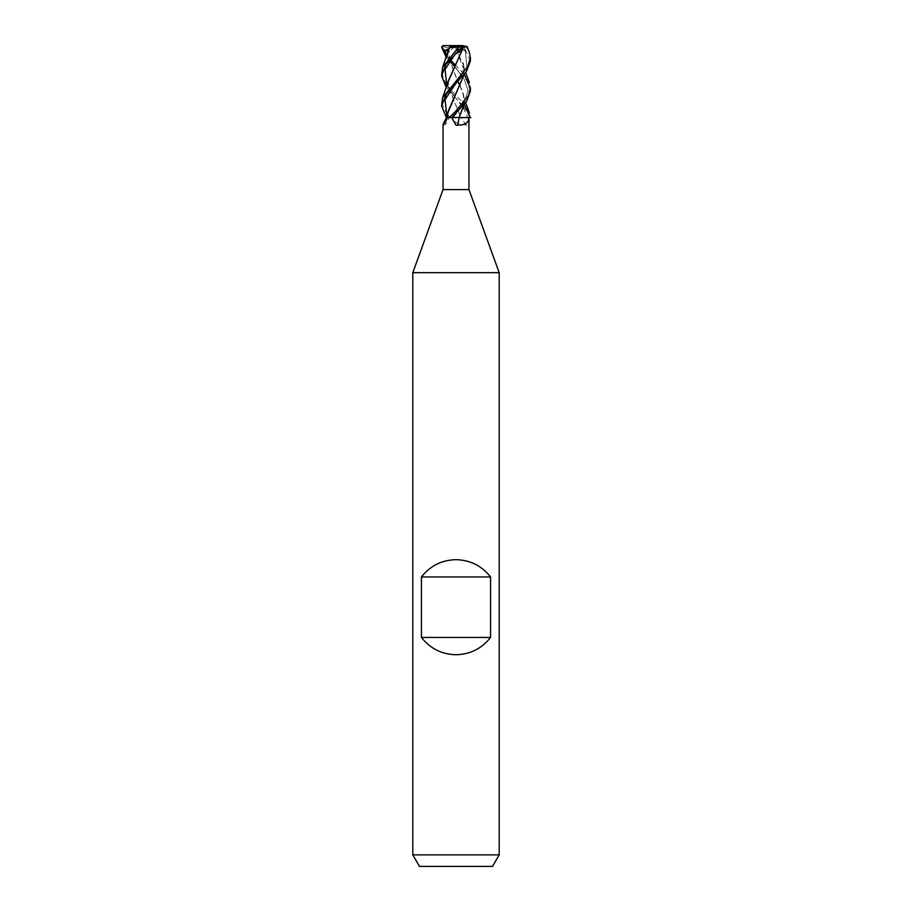 <?xml version="1.0" encoding="UTF-8"?>
<svg xmlns="http://www.w3.org/2000/svg" width="912" height="912" viewBox="0 0 912 912"><rect width="100%" height="100%" fill="white"/><g stroke="black" fill="none" stroke-linecap="round" stroke-linejoin="round"><path stroke-width="0.68" stroke-dasharray="4.56 3.42" d="M469.976 117.602L463.558 106.385M466.271 125.104A243.664 191.007 65.6 0 1 460.856 117.602L451.6 117.602L456 122.653L466.271 125.104C468.084 125.104 468.859 123.017 468.597 118.822L468.597 117.602L467.719 117.602L470.615 117.602L446.242 117.602M448.465 80.621L447.872 85.637L460.868 117.534L456 117.568L460.891 117.602M499.195 272.688L412.805 272.688M468.962 189.605L443.038 189.605M499.195 854.875L412.805 854.875M492.548 866.4L419.452 866.4M459.169 117.602L468.597 117.602M443.038 124.385L444.019 125.104L445.854 124.123L447.074 117.602L449.308 117.602L447.974 117.602A243.664 214.822 57.1 0 1 444.019 125.104M451.531 117.602L456.353 117.602M468.643 117.602L460.97 117.602M460.856 117.602L470.615 117.602M447.826 117.602L446.333 117.602M449.023 117.602L451.736 117.602L449.023 117.602M448.157 112.13L447.952 117.602L446.492 117.602M452.432 117.58L456 117.534M447.815 117.58L446.88 116.018L447.815 117.58L445.854 117.602M447.439 117.545L456 117.454L447.439 117.545L448.522 110.683M470.398 90.949L466.67 80.37L446.321 57.661M448.761 48.792L456.068 45.6L443.186 45.6L441.659 47.036M442.149 47.036L446.344 54.709M446.96 55.564L450.574 60.101M455.145 64.729L464.368 74.453M446.948 85.625L464.368 104.447M463.205 105.94L455.92 98.268L462.544 106.738M470.398 60.933L464.254 47.036L465.371 50.616L462.224 50.399M466.477 46.444L464.254 47.036M466.351 47.036L469.315 52.064M441.602 72.96L446.356 84.839M448.522 49.898L447.86 55.655L457.733 81.578M460.013 85.614L463.478 95.566L463.82 105.165M448.271 50.867L447.86 55.358L457.835 81.487M460.058 85.511L462.84 92.705L464.128 100.525L463.752 105.245M448.248 50.947L448.727 48.917M446.88 55.803L449.969 60.956L446.88 55.803M455.943 67.978L464.276 79.355L468.061 90.721L464.459 102.087L456.08 113.453L464.459 102.087L468.061 90.721L464.276 79.355L454.301 66.086M441.602 103.022L448.453 117.602M448.214 81.533L447.872 85.432L460.948 117.545L467.753 117.58A241.783 189.525 65.6 0 0 468.597 118.822M457.892 51.14L458.565 50.422M462.179 46.888L456.057 52.873M446.88 85.842L455.92 98.268L446.31 87.632M463.239 107.821L467.753 117.602M458.303 50.673L457.003 47.413L455.669 47.606L464.128 70.384L463.763 75.229M461.244 50.605L459.796 51.357M465.28 50.593L466.933 66.838L456.08 83.095L466.933 66.838L465.28 50.593M463.843 75.126L463.478 65.185L455.453 47.606M455.624 47.584C449.935 48.176 445.478 47.686 442.252 46.09M465.371 50.616L456 45.6L454.267 45.6L456 45.6L448.248 52.372M464.208 47.036L462.452 45.6L456 45.6L458.257 50.719M464.105 45.6L462.452 45.6M457.664 45.6L462.498 45.6L456 45.6L461.825 47.333M456.068 45.6L457.003 47.413M458.006 50.616L456 45.6L459.067 49.955M447.701 117.602A241.783 213.157 57.1 0 1 447.062 118.822M459.146 117.488L456 117.454M449.16 107.73C447.632 116.189 448.898 114.593 449.354 117.58L445.854 124.123M463.478 95.566L465.69 102.657M450.414 60.317L449.434 57.821L449.16 47.447M462.84 92.705C464.869 96.205 463.045 106.351 456.091 113.453M455.92 98.268L455.92 98.268C447.587 89.718 447.724 79.925 449.16 77.657M462.84 62.597C463.934 63.441 463.763 67.089 462.316 73.519L456.068 83.106M463.478 65.185L465.69 72.629"/><path stroke-width="1.37" d="M463.752 105.245L459.112 117.545L470.843 117.602L459.078 117.602M464.368 104.447L470.398 117.602L459.169 117.602A243.664 23.815 -75.1 0 0 457.71 125.104L456 125.286L452.352 118.822L452.329 117.602L456.353 117.602M447.644 117.602L443.038 124.385L443.038 189.605L412.805 272.688L499.195 272.688L499.195 854.875L412.805 854.875L419.452 866.4L492.548 866.4L499.195 854.875M443.038 189.605L468.962 189.605L499.195 272.688M421.435 637.442L421.435 576.965C430.259 565.793 441.784 560.036 456 559.683C470.216 560.036 481.741 565.793 490.565 576.965L490.565 637.442C481.741 648.603 470.216 654.36 456 654.725C441.784 654.36 430.259 648.603 421.435 637.442L490.565 637.442M468.757 117.602C468.859 122.744 465.188 125.252 457.71 125.104M459.169 117.602L463.82 105.165M446.356 117.534L441.602 105.94L446.39 94.073L466.408 71.558L470.398 60.933L470.398 57.98L467.662 66.838L442.605 97.789L441.602 105.94M452.432 117.58L456.08 113.453L452.432 117.58L451.531 117.602L456 117.534M464.368 74.453L470.398 87.962L468.688 95.384L456 110.933L449.149 117.602L446.492 117.602L443.095 124.203M447.952 117.534L449.73 117.602L447.952 117.534M421.435 576.965L490.565 576.965M446.321 57.661L441.659 47.036L444.623 50.616L448.248 50.947M446.344 54.709L446.96 55.564M450.574 60.101L455.145 64.729M449.149 117.602L451.714 117.602L466.796 101.061L470.398 90.949L470.398 87.962M446.31 87.632L441.602 75.935L445.945 64.41L462.179 46.888M459.5 47.036L456 50.251L442.594 67.465L449.228 47.606L458.554 46.444L462.099 47.036M469.315 52.064L470.398 57.98M442.594 67.465L441.602 75.935M446.356 84.839L446.948 85.625M457.733 81.578L460.013 85.614M448.727 48.917L448.271 50.867M457.835 81.487L460.058 85.511M444.703 50.593L446.88 55.803L444.703 50.593M449.969 60.956L454.279 66.12L449.969 60.956M448.465 80.621L463.319 47.606L466.477 46.444L462.498 45.6L462.133 47.036M459.067 49.955L460.777 52.372L462.031 47.413L463.216 47.606L448.214 81.533M458.018 50.593C458.075 49.841 459.135 50.605 461.198 52.862M456.057 52.873L445.056 69.358L446.88 85.842M462.544 106.738L463.239 107.821M463.763 75.229L448.157 112.13M459.796 51.357L458.975 52.372L458.303 50.673M462.224 50.399L461.244 50.605M456.08 83.095L445.056 99.556L446.88 116.018L445.056 99.556L456.068 83.106M446.333 117.602L448.522 110.683L463.843 75.126M444.623 50.616L448.761 48.792M441.647 47.036L443.038 45.6L460.708 45.6L458.554 46.444M448.966 47.413L454.267 45.6M458.257 50.719L458.975 52.372M460.708 45.6L462.498 45.6M452.58 117.602A241.783 23.632 -75.1 0 0 452.352 118.822M456 117.454L459.146 117.488M468.962 117.602L468.962 189.605M412.805 272.688L412.805 854.875M465.69 102.657L469.406 112.974M454.301 66.086L450.414 60.317M448.522 80.381L442.616 97.755M469.406 52.315L467.024 46.444M465.69 72.629L469.406 82.616"/></g></svg>
